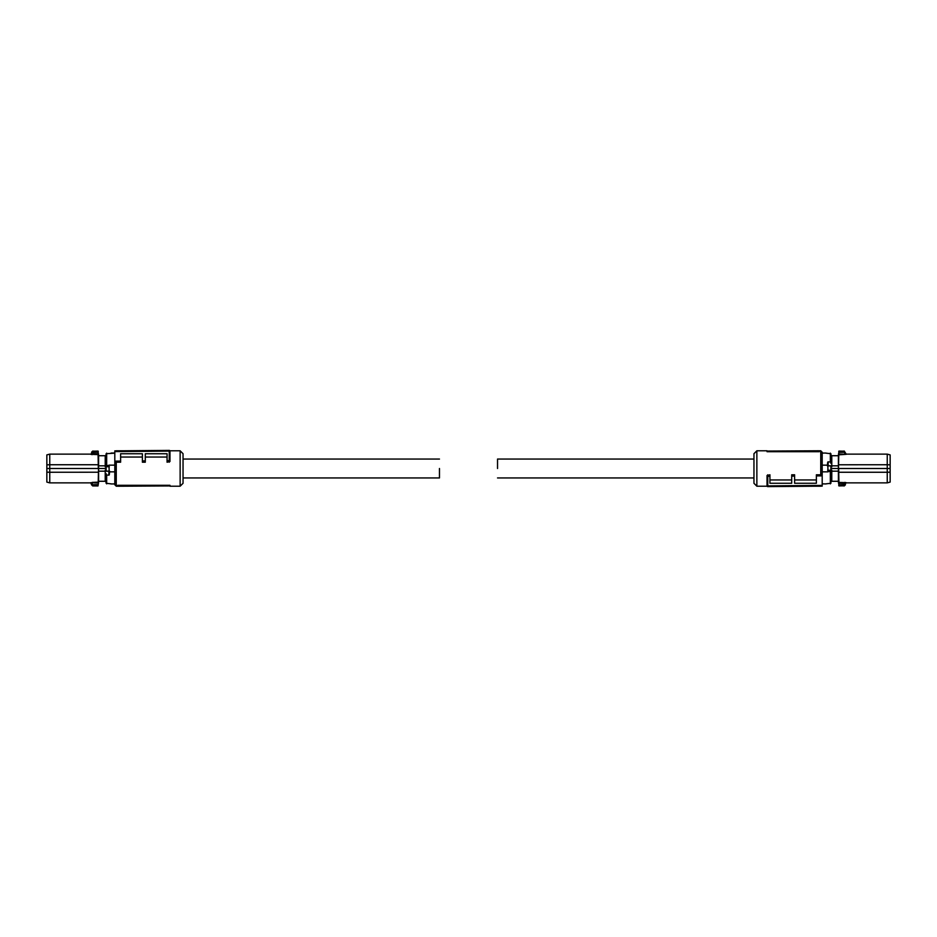 <?xml version="1.0" encoding="UTF-8"?>
<svg xmlns="http://www.w3.org/2000/svg" width="937" height="937" viewBox="0 0 937 937"><rect width="100%" height="100%" fill="white"/><g stroke="black" fill="none" stroke-linecap="round" stroke-linejoin="round"><path stroke-width="1.41" d="M169.972 485.94L169.972 485.296L117.711 485.296L118.46 486.233L169.972 485.94L118.46 486.233M169.246 462.21L169.972 460.36L169.972 451.119L169.972 461.472L167.067 462.21L167.067 460.676L169.246 460.653L169.246 451.119L169.972 451.119L169.246 450.392L169.246 451.119L114.806 451.587L114.806 463.346L116.258 462.21L116.258 486.209L118.425 486.209M169.902 450.791L180.138 450.791L180.138 486.209L169.972 486.209M117.711 485.296L118.46 485.717M145.294 457.045L167.067 457.045M116.258 462.21L120.615 462.21L120.615 453.742L142.389 453.742L142.389 462.21L145.294 462.21L145.294 453.742L167.067 453.742L167.067 460.676M120.615 457.045L142.389 457.045M114.806 463.346L114.806 484.757L116.258 486.209M180.138 486.209L183.043 483.305L183.043 453.695L180.138 450.791M169.972 460.36L169.972 461.472M142.389 460.887L145.294 460.863M114.806 461.133L120.615 461.086M114.806 451.587L114.806 450.861L169.246 450.392A0.726 0.726 0 0 1 169.972 451.119M109.699 471.85L114.806 471.85L114.806 465.15L108.997 465.15L109.278 474.836L106.666 475.246L106.092 473.642L106.092 483.269L111.023 483.855M113.927 483.855L114.806 483.855M111.023 483.937L113.927 483.937M109.137 471.112L106.092 471.252L106.092 453.731L114.806 453.145M109.57 471.112L106.092 471.112M109.676 471.252L109.278 474.836M106.092 483.269L106.092 473.642M113.927 453.004L111.023 453.063L113.927 453.004M106.806 466.181L108.856 466.181L106.806 466.181M106.092 453.731L106.092 466.849L105.213 466.849L105.213 465.83L98.608 465.83L98.572 471.698M106.092 482.005L105.213 481.278L105.213 470.151L106.092 470.151M106.092 454.995L105.213 455.722L105.213 465.83M106.092 468.5L98.619 468.5L98.608 471.17L105.213 471.17M98.608 471.17L98.608 481.278L105.213 481.278M46.85 472.154L46.85 482.098L49.755 482.871L49.755 472.26L46.85 472.154L46.85 454.902L49.755 454.129L49.755 464.74L98.268 464.74L98.315 468.5L49.755 468.5L49.755 472.26L98.561 472.225L98.502 483.082M98.572 465.302L98.209 483.059L90.772 482.684L92.213 483.059L92.271 484.687L98.069 484.687L98.01 485.799L92.704 485.799L92.271 484.687L91.557 484.78L92.704 485.928L91.545 484.804L92.271 484.628M98.608 465.83L98.608 455.722L105.213 455.722M98.678 455.722L98.01 451.201L98.28 464.74L98.561 454.867M98.678 481.278L98.01 485.928L92.704 485.928M98.291 451.341L92.704 451.072L91.498 453.625L98.502 453.918M98.01 451.072L92.704 451.201L92.271 452.313L98.069 452.313L98.28 454.609L90.772 454.316L92.213 454.609L92.271 452.372L90.772 454.316M46.85 464.846L49.755 464.74L49.755 468.5L46.85 468.5M49.755 482.871L90.772 482.871L91.545 484.628L91.498 483.375M92.271 452.372L91.557 452.22L92.704 451.072M183.043 477.94L439.465 477.94L439.465 468.5C439.465 456.319 439.465 456.319 439.465 468.5M767.028 451.06L767.028 451.704L819.289 451.704L818.54 450.767L767.028 451.06L818.54 450.767M767.754 474.79L767.028 476.64L767.028 485.881L767.028 475.527L769.933 474.79L769.933 476.324L767.754 476.347L767.754 485.881L767.028 485.881L767.754 486.608L767.754 485.881L822.194 485.413L822.194 473.653L820.742 474.79L820.742 450.791L818.575 450.791M767.098 486.209L756.862 486.209L756.862 450.791L767.028 450.791M819.289 451.704L818.54 451.283M791.706 479.955L769.933 479.955M820.742 474.79L816.385 474.79L816.385 483.258L794.611 483.258L794.611 474.79L791.706 474.79L791.706 483.258L769.933 483.258L769.933 476.324M816.385 479.955L794.611 479.955M822.194 473.653L822.194 452.243L820.742 450.791M756.862 450.791L753.957 453.695L753.957 483.305L756.862 486.209M767.028 476.64L767.028 475.527M794.611 476.113L791.706 476.137M822.194 475.867L816.385 475.914M822.194 485.413L822.194 486.139L767.754 486.608A0.726 0.726 0 0 1 767.028 485.881M827.301 465.15L822.194 465.15L822.194 471.85L828.003 471.85L827.722 462.164L830.334 461.754L830.908 463.358L830.908 453.731L825.977 453.145M823.073 453.145L822.194 453.145M825.977 453.063L823.073 453.063M825.977 483.937L822.194 483.855M827.863 465.888L830.908 465.748L830.908 483.269L825.977 483.855M827.43 465.888L830.908 465.888M827.324 465.748L827.722 462.164M830.908 453.731L830.908 463.358M830.194 470.819L828.144 470.819L830.194 470.819M838.392 471.17L838.392 481.278L831.131 481.278L830.908 482.005L830.908 470.151L831.787 470.151L831.787 471.17L838.392 471.17L838.428 465.302M830.908 454.995L831.787 455.722L831.787 466.849L830.908 466.849M830.908 468.5L838.381 468.5L838.392 465.83L831.787 465.83M838.392 465.83L838.392 455.722L831.787 455.722M890.15 464.846L890.15 454.902L887.245 454.129L887.245 464.74L890.15 464.846L890.15 482.098L887.245 482.871L887.245 472.26L838.732 472.26L838.685 468.5L887.245 468.5L887.245 464.74L838.439 464.775L838.498 453.918M838.428 471.698L838.791 453.941L846.228 454.316L838.439 454.867M831.787 481.278L831.787 471.17M838.322 481.278L838.99 485.799L838.72 472.26L838.439 482.133M838.322 455.722L838.99 451.201L838.931 452.313L844.729 452.313L844.296 451.072L846.228 454.316M838.709 451.341L844.296 451.072M838.709 485.659L844.296 485.928L845.502 483.375L838.498 483.082M838.99 485.928L844.296 485.799L844.729 484.687L838.931 484.687L838.72 482.391L846.228 482.684L844.787 482.391L844.729 484.628L846.228 482.684M890.15 472.154L887.245 472.26L887.245 468.5L890.15 468.5M844.729 452.372L844.787 453.941L845.502 453.625M887.245 454.129L846.228 454.129L844.296 451.201L838.99 451.072M844.729 484.628L845.443 484.78L844.296 485.928M753.957 459.06L497.535 459.06L497.535 468.5C497.535 480.681 497.535 480.681 497.535 468.5M106.666 475.246L106.666 483.855M106.666 453.145L106.666 465.478L108.997 465.478L108.997 466.111M108.809 471.112L108.868 475.246M106.303 466.755L109.36 466.755M98.561 482.133L92.213 482.391M830.334 461.754L830.334 453.145M830.334 483.855L830.334 471.522L828.003 471.522L828.003 470.889M828.191 465.888L828.132 461.754M830.697 470.245L827.64 470.245M116.258 450.791L123.989 450.791M49.755 454.129L90.772 454.129L91.51 453.426M439.465 459.06L183.043 459.06M820.742 486.209L813.011 486.209M887.245 482.871L846.228 482.871L845.49 483.574M497.535 477.94L753.957 477.94"/></g></svg>
